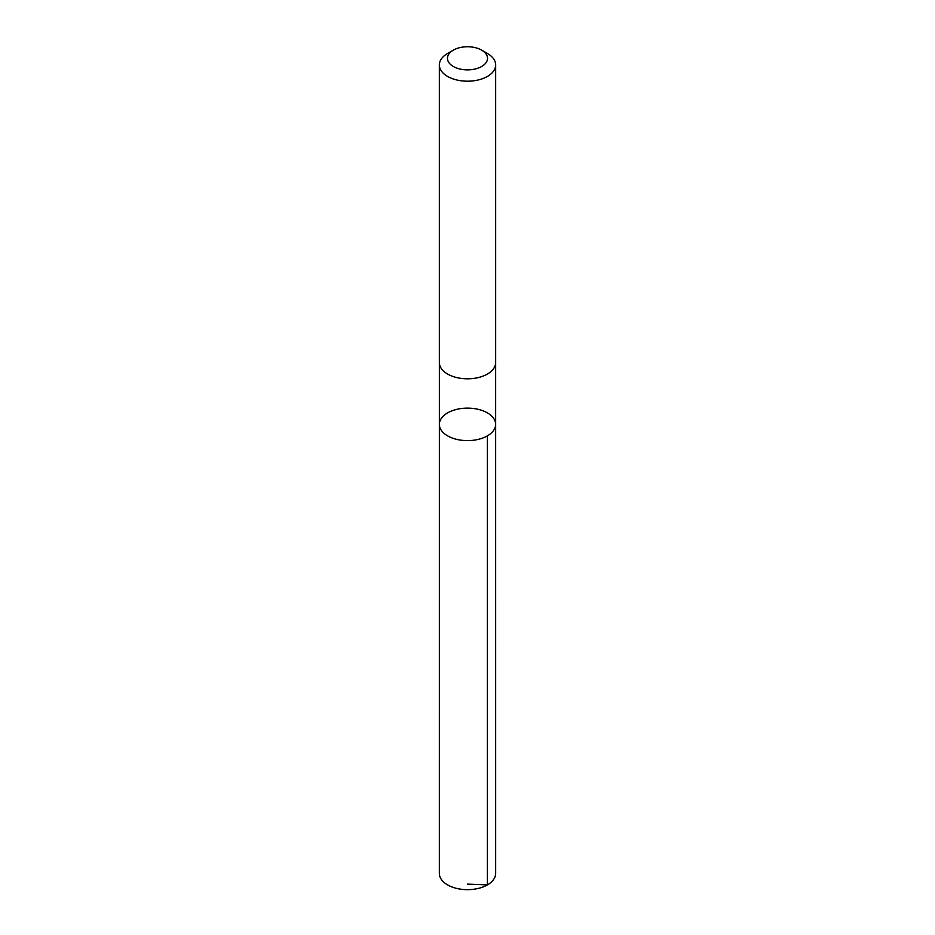 <?xml version="1.0" encoding="UTF-8"?>
<svg xmlns="http://www.w3.org/2000/svg" width="935" height="935" viewBox="0 0 935 935"><rect width="100%" height="100%" fill="white"/><g stroke="black" fill="none" stroke-linecap="round" stroke-linejoin="round"><path stroke-width="1.4" d="M478.954 409.53A28.143 16.246 180 0 1 495.643 424.373A28.143 16.246 180 0 1 467.5 440.619A28.143 16.246 180 0 1 439.356 424.373A28.143 16.246 180 0 1 478.954 409.53M439.345 873.407A28.155 16.257 0 0 0 456.035 888.25A28.155 16.257 0 0 0 495.655 873.407L495.643 424.373A28.143 16.246 180 0 1 467.5 440.619A28.143 16.246 180 0 1 439.356 424.373L439.345 873.407M453.335 50.139L447.596 53.459A28.155 16.257 0 0 0 439.345 64.947L439.345 362.558A28.155 16.257 0 0 0 456.035 377.401A28.155 16.257 0 0 0 495.655 362.558L495.655 64.947A28.155 16.257 0 0 0 487.404 53.459L481.665 50.139A20.021 11.559 0 0 0 453.335 50.139A20.021 11.559 0 0 0 459.342 68.874A20.021 11.559 0 0 0 484.003 64.866A20.021 11.559 0 0 0 481.665 50.139M439.345 64.947A28.155 16.257 0 0 0 456.035 79.791A28.155 16.257 0 0 0 495.655 64.947M467.5 884.124L487.404 884.896L487.404 435.862M439.356 362.897L439.356 424.373M495.643 362.897L495.643 424.373"/></g></svg>
